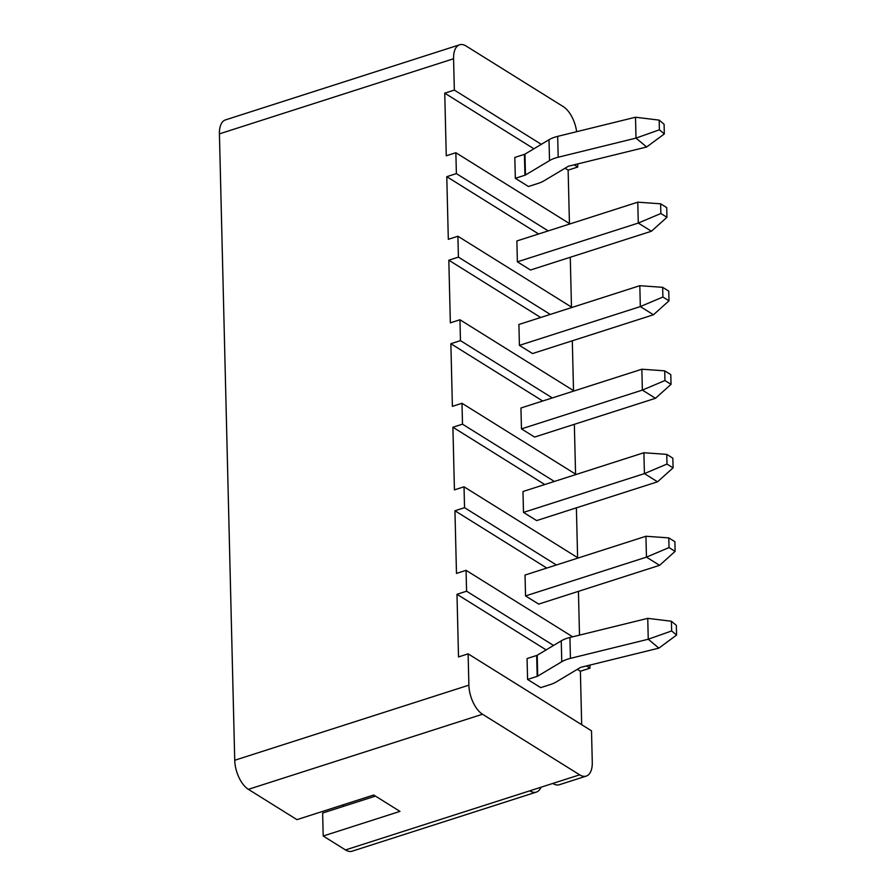 <?xml version="1.0" encoding="UTF-8"?>
<svg xmlns="http://www.w3.org/2000/svg" width="896" height="896" viewBox="0 0 896 896"><rect width="100%" height="100%" fill="white"/><g stroke="black" fill="none" stroke-linecap="round" stroke-linejoin="round"><path stroke-width="1.34" d="M468.877 685.16A23.262 11.603 72.2 0 0 482.518 714.235L248.371 789.342A23.262 11.603 -107.8 0 1 234.73 760.267L468.877 685.16L468.115 653.845L458.517 656.925L456.982 594.283L466.581 591.203L466.066 570.326L456.478 573.406L454.944 510.765L464.542 507.685L464.027 486.808L454.429 489.877L452.906 427.235L462.504 424.166L461.989 403.278L452.39 406.358L450.867 343.717L460.454 340.637L459.95 319.76L450.352 322.84L448.818 260.198L458.416 257.118L457.901 236.242L572.04 307.44M458.416 257.118L550.267 314.418M459.95 319.76L574.078 390.958M460.454 340.637L552.317 397.936M461.989 403.278L576.128 474.477M462.504 424.166L554.355 481.454M464.027 486.808L578.166 557.995M464.542 507.685L556.394 564.984M586.398 665.941L589.982 668.181L589.904 665.078M466.066 570.326L572.656 636.81M466.581 591.203L553.56 645.456M457.901 236.242L448.314 239.322L446.779 176.68L456.378 173.6L455.862 152.723L570.002 223.91M456.378 173.6L548.229 230.899M455.862 152.723L446.264 155.792L444.741 93.162L454.339 90.082L453.566 58.755L219.419 133.862A23.262 11.603 -107.8 0 1 225.445 119.907L459.592 44.8A23.262 11.603 72.2 0 0 453.566 58.755M454.339 90.082L541.307 144.334M574.157 164.819L577.73 167.048L577.651 163.957M576.643 131.701A23.262 11.603 72.2 0 0 563.326 106.658L466.189 46.066A23.262 11.603 72.2 0 0 459.592 44.8M343.112 804.821L343.157 806.467M536.357 792.098L352.106 851.2A23.262 11.603 -107.8 0 1 345.509 849.934L529.76 790.832A23.262 11.603 72.2 0 0 536.357 792.098A23.262 11.603 72.2 0 0 540.982 787.237M248.371 789.342L296.946 819.638L373.71 795.01L399.963 811.384L323.198 836.013L345.509 849.934M323.198 836.013L322.638 813.042L375.458 796.096M676.581 635.062L658.874 648.133L581.067 667.262A2.33 1.019 178.6 0 0 580.81 667.33A2.33 1.019 178.6 0 0 580.272 667.565L556.226 681.957A25.581 11.256 -1.4 0 1 550.301 684.555L540.714 687.635L527.576 679.437L527.072 658.56L536.67 655.48A2.33 1.019 -1.4 0 0 537.208 655.245L561.254 640.853A25.581 11.256 178.6 0 1 567.179 638.254A25.581 11.256 178.6 0 1 569.923 637.482L647.741 618.352L671.406 621.253L671.642 630.941L676.581 635.062L676.346 625.374L671.406 621.253M675.114 551.376L659.579 565.331L538.664 604.106L525.538 595.918L525.034 575.042L645.938 536.256L668.786 537.891L669.021 547.579L675.114 551.376L674.878 541.688L668.786 537.891M673.075 467.858L657.541 481.802L536.626 520.587L523.499 512.4L522.984 491.523L643.899 452.738L666.747 454.373L666.982 464.061L673.075 467.858L672.84 458.17L666.747 454.373M671.037 384.339L655.491 398.283L534.587 437.069L521.461 428.882L520.946 407.994L641.861 369.219L664.709 370.843L664.944 380.542L671.037 384.339L670.802 374.651L664.709 370.843M668.998 300.821L653.453 314.765L532.549 353.55L519.411 345.363L518.907 324.475L639.822 285.69L662.659 287.325L662.906 297.013L668.998 300.821L668.752 291.133L662.659 287.325M529.76 790.832L579.656 774.827A23.262 11.603 72.2 0 0 586.253 776.093A23.262 11.603 72.2 0 0 592.278 762.138L591.506 730.822L468.115 653.845M579.656 774.827L482.518 714.235M586.253 776.093L559.384 784.717A23.262 11.603 -107.8 0 1 552.787 783.451M573.518 390.611L572.309 340.794M575.568 474.13L574.347 424.312M577.606 557.648L576.386 507.83M579.499 635.13L578.435 591.36M581.683 724.696L580.384 671.25L589.982 668.181M569.442 223.563L568.131 170.128L577.73 167.048M571.48 307.082L570.27 257.275M234.73 760.267L219.419 133.862M664.328 133.941L646.632 147L568.814 166.13A2.33 1.019 178.6 0 0 568.568 166.197A2.33 1.019 178.6 0 0 568.03 166.432L543.973 180.835A25.581 11.256 -1.4 0 1 538.059 183.422L528.461 186.502L515.334 178.315L514.819 157.438L524.418 154.358A2.33 1.019 -1.4 0 0 524.955 154.123L549.013 139.731A25.581 11.256 178.6 0 1 554.926 137.133A25.581 11.256 178.6 0 1 557.682 136.36L635.499 117.23L659.165 120.12L659.4 129.808L664.328 133.941L664.093 124.253L659.165 120.12M666.949 217.302L651.414 231.246L530.499 270.021L517.373 261.834L516.869 240.957L637.773 202.171L660.621 203.806L660.856 213.494L666.949 217.302L666.714 207.603L660.621 203.806M444.741 93.162L533.893 148.77M565.062 168.213L568.131 170.128M446.779 176.68L538.63 233.979M456.982 594.283L546.146 649.902M577.315 669.334L580.384 671.25M454.944 510.765L546.795 568.053M452.906 427.235L544.757 484.534M450.867 343.717L542.718 401.016M448.818 260.198L540.68 317.498M646.632 147L636.003 138.107L558.186 157.237A25.581 11.256 178.6 0 0 555.442 158.01A25.581 11.256 178.6 0 0 549.517 160.608L525.47 175A2.33 1.019 -1.4 0 1 524.933 175.235L515.334 178.315M659.4 129.808L636.003 138.107L635.499 117.23M651.414 231.246L638.288 223.059L517.373 261.834M660.856 213.494L638.288 223.059L637.773 202.171M653.453 314.765L640.326 306.578L519.411 345.363M662.906 297.013L640.326 306.578L639.822 285.69M655.491 398.283L642.365 390.096L521.461 428.882M664.944 380.542L642.365 390.096L641.861 369.219M657.541 481.802L644.414 473.614L523.499 512.4M666.982 464.061L644.414 473.614L643.899 452.738M659.579 565.331L646.453 557.133L525.538 595.918M669.021 547.579L646.453 557.133L645.938 536.256M658.874 648.133L648.256 639.24L570.438 658.358A25.581 11.256 178.6 0 0 567.683 659.142A25.581 11.256 178.6 0 0 561.77 661.73L537.712 676.133A2.33 1.019 -1.4 0 1 537.174 676.368L527.576 679.437M671.642 630.941L648.256 639.24L647.741 618.352M558.186 157.237L557.682 136.36M524.933 175.235L524.418 154.358M525.47 175L524.955 154.123M549.517 160.608L549.013 139.731M570.438 658.358L569.923 637.482M537.174 676.368L536.67 655.48M537.712 676.133L537.208 655.245M561.77 661.73L561.254 640.853"/></g></svg>
